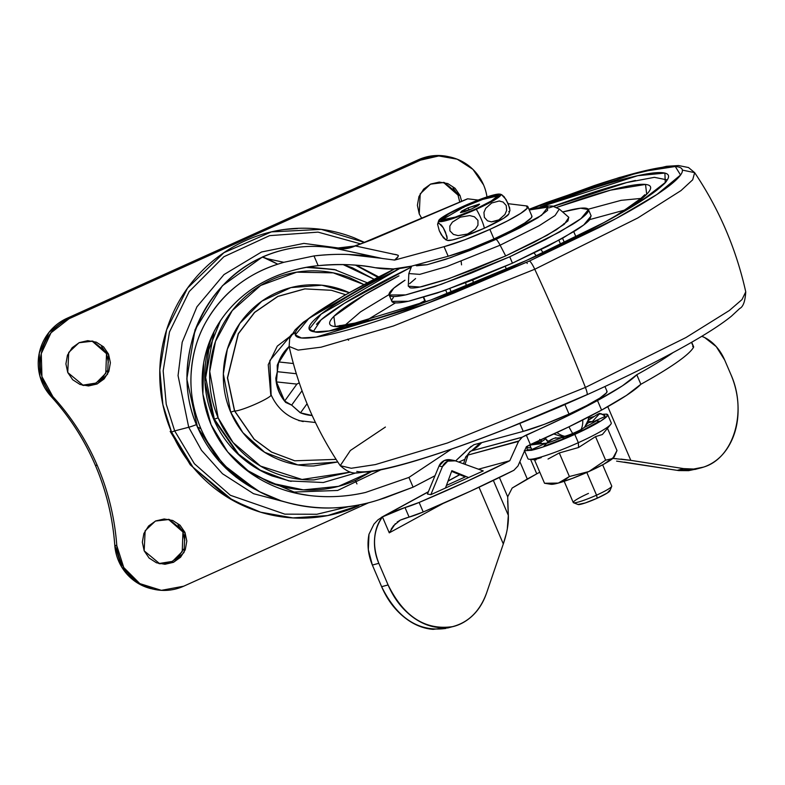 <?xml version="1.0" encoding="UTF-8"?>
<svg xmlns="http://www.w3.org/2000/svg" width="785" height="785" viewBox="0 0 785 785"><rect width="100%" height="100%" fill="white"/><g stroke="black" fill="none" stroke-linecap="round" stroke-linejoin="round"><path stroke-width="1.18" d="M562.129 436.735A12.501 1.452 -23.2 0 0 564.768 436.293A23.815 18.31 -105.1 0 1 556.948 432.525A23.815 18.31 74.9 0 0 564.768 436.293A12.501 1.452 -23.2 0 0 572.716 433.457A12.501 1.452 -23.2 0 0 581.018 429.552A6.977 4.386 61.4 0 1 579.772 430.867A6.977 4.386 -118.6 0 0 581.018 429.552A23.815 14.974 -118.6 0 0 582.735 419.995A23.815 14.974 61.4 0 1 581.018 429.552A12.501 1.452 -23.2 0 0 584.688 427.06L588.063 420.358A23.815 23.54 -162.3 0 0 588.887 416.845A23.815 23.54 17.7 0 1 584.786 426.873M584.717 427.02A12.501 1.452 156.8 0 1 581.018 429.552A12.501 1.452 156.8 0 1 572.716 433.457A23.815 2.355 -112.5 0 1 568.968 426.804A23.815 2.355 67.5 0 0 572.716 433.457A12.501 1.452 156.8 0 1 564.768 436.293A12.501 1.452 156.8 0 1 562.168 436.735A12.501 1.452 156.8 0 1 561.805 436.411M692.694 346.499L693.577 347.215C691.556 350.885 686.011 355.919 676.945 362.287C667.878 368.665 655.848 375.995 640.864 384.277L636.772 374.73A188.351 21.833 156.8 0 0 673 352.632L672.853 352.74C663.786 359.118 651.756 366.448 636.772 374.73A139.514 16.171 156.8 0 1 597.493 400.546L601.585 410.104A139.514 16.171 -23.2 0 0 640.864 384.277L636.772 374.73L622.407 385.837L597.493 400.546L564.395 417.483L522.28 437.147L471.402 450.904L481.754 442.603L478.507 445.792A10.46 9.96 -134.5 0 0 475.308 447.842M620.925 459.088L630.797 460.353L607.786 406.669L630.797 460.353L607.786 406.669L630.797 460.353L683.676 468.616C693.43 470.136 702.506 468.547 710.925 463.837C719.345 459.127 725.978 451.924 730.825 442.23C735.682 432.535 738.106 421.633 738.106 409.525C738.116 397.416 735.692 385.71 730.845 374.396L724.692 360.06L730.845 374.396C747.634 411.487 733.7 458.479 703.331 467.153L693.675 469.037L683.676 468.616L677.219 470.362L616.588 461.109M691.693 342.24L693.646 346.793A20.93 2.424 -23.2 0 1 693.577 347.215L691.487 342.358L693.577 347.215A188.351 21.833 -23.2 0 1 640.864 384.277L626.499 395.385L601.585 410.104L568.487 427.03L530.356 444.565A188.351 21.833 156.8 0 1 526.372 446.694L517.992 465.947L526.372 446.694A188.351 21.833 -23.2 0 0 530.356 444.565A139.514 16.171 -23.2 0 0 601.585 410.104L597.493 400.546A139.514 16.171 156.8 0 1 526.264 435.018L530.356 444.565L526.264 435.018A188.351 21.833 156.8 0 1 522.28 437.147L518.561 441.376L509.799 460.726L466.212 481.705L419.131 502.439L393.952 511.496L382.452 516.903L428.316 491.891L382.452 516.903C377.889 522.731 375.279 529.895 374.612 538.412C373.954 546.919 375.348 555.221 378.821 563.316L372.365 565.063L381.628 586.689L388.094 584.943L378.821 563.316L388.094 584.943C393.324 597.149 400.576 607.099 409.858 614.802C419.141 622.505 429.032 626.773 439.531 627.607C450.021 628.442 459.519 625.723 468.027 619.443C476.534 613.163 482.736 604.283 486.651 592.803L503.313 543.927L479.007 487.22L503.313 543.927L506.315 533.643M445.478 488.025L483.246 470.921L455.339 460.834L447.764 461.138L442.426 466.683L430.837 494.658L483.246 470.921L455.339 460.834A10.46 10.234 -79.8 0 0 442.426 466.683L430.837 494.658L445.478 488.025L451.856 470.686L468.606 477.555L451.856 470.686L445.478 488.025M465.201 476.937L446.429 485.434L465.201 476.937L451.611 471.373L465.201 476.937M448.009 481.146L459.784 474.719L448.009 481.146M478.487 469.195L509.799 460.726L478.487 469.195M427.423 494.04L430.837 494.658L427.423 494.04L439.011 466.064L427.423 494.04M521.907 437.353L471.402 450.904A10.46 8.046 74.9 0 0 467.978 455.055L465.063 464.347L467.978 455.055L518.561 441.376L509.799 460.726A188.351 21.833 156.8 0 1 419.131 502.439L423.223 511.987L419.131 502.439A20.93 2.424 156.8 0 1 405.011 507.542L409.103 517.089A20.93 2.424 -23.2 0 0 423.223 511.987A188.351 21.833 -23.2 0 0 513.9 470.284L470.313 491.253L423.223 511.987L409.103 517.089A17.437 2.021 -23.2 0 0 400.36 520.112L393.579 525.675L391.156 529.218M696.491 469.047L677.219 470.362L624.34 462.1M449.501 627.5L433.065 629.354C422.575 628.52 412.684 624.252 403.402 616.549C394.119 608.846 386.868 598.896 381.628 586.689L372.365 565.063L368.322 549.677L368.989 534.261C366.988 544.545 368.116 554.818 372.365 565.063L378.821 563.316C372.08 545.585 373.287 530.12 382.442 516.932L377.958 519.847L373.954 524.125L368.989 534.261L373.954 524.125L377.958 519.847L382.452 516.903L405.011 507.542L409.103 517.089L400.36 520.112L397.122 522.054M389.762 531.769L389.262 532.838L443.201 503.411L389.262 532.838L382.452 516.903L389.262 532.838L395.355 523.673M724.692 360.06L716.254 346.627L704.744 337.609L701.8 336.294A41.85 32.185 -105.1 0 1 724.692 360.06M612.83 458.42L616.529 458.695M539.795 472.197L536.763 473.836L530.562 459.382L536.763 473.836L527.284 479.007L519.896 461.757L527.284 479.007L512.163 488.044L507.689 496.797L499.407 477.476L507.689 496.797L508.337 515.372L493.353 480.41L508.337 515.372L507.669 500.977M507.326 528.619L508.337 515.372C508.709 523.487 507.041 533.005 503.313 543.927L486.651 592.803C479.978 611.142 468.596 622.427 452.503 626.656C425.195 630.483 403.725 616.578 388.094 584.943L381.628 586.689C397.269 618.325 418.739 632.229 446.047 628.402M513.9 470.284L517.992 465.947M536.763 473.836L512.163 488.044L507.689 496.797M612.84 458.411L630.797 460.353L683.676 468.616L677.219 470.362L678.652 470.568L688.631 470.657L696.874 468.9M450.698 459.853L444.349 460.52L439.011 466.064L442.426 466.683L439.011 466.064A10.46 10.234 100.2 0 1 450.188 459.755M567.673 435.881L579.163 431.112A6.977 4.386 61.4 0 0 579.772 430.867L569.665 435.332C564.955 436.803 562.443 437.274 562.119 436.725L553.837 433.977M465.269 458.479A10.46 5.917 14.6 0 1 465.436 457.616A10.46 5.917 14.6 0 1 467.978 455.055L518.728 441.013M475.161 447.99A10.46 9.96 45.5 0 1 478.507 445.792A48.827 5.662 -23.2 0 1 471.402 450.904A10.46 8.046 -105.1 0 0 467.978 455.055A10.46 5.917 -165.4 0 0 465.368 457.861L470.029 451.542A10.46 8.144 58.5 0 1 471.402 450.904L480.42 442.818M300.498 412.851L307.072 403.745L300.498 412.851L312.175 415.52A39.662 38.877 -77.8 0 1 302.51 413.587A39.662 38.877 -77.8 0 1 300.498 412.851L291.647 405.119L285.701 402.45L284.651 401.047A39.662 38.877 -77.8 0 1 276.448 381.902L275.82 378.164L277.321 371.688L277.223 365.437L278.675 361.944A39.662 38.877 -77.8 0 1 289.145 346.519L278.675 361.944L293.345 363.524L278.675 361.944L277.321 371.688L296.318 373.729L277.321 371.688L276.448 381.902L296.887 384.1L276.448 381.902L284.651 401.047L296.887 384.1L299.262 382.844L296.887 384.1L284.651 401.047L291.647 405.119L302.039 390.744L291.647 405.119L300.194 412.733M283.208 229.642L284.543 229.475M349.266 506.511L316.846 514.263L284.788 514.146L230.348 495.266L194.395 463.729L174.682 430.906L188.714 427.256L178.058 375.613L182.189 342.231L196.927 306.807L223.99 274.583L261.542 251.995L303.873 243.399L343.928 248.727L303.873 243.399L261.542 251.995L223.99 274.583L196.927 306.807L182.189 342.231L178.058 375.613L188.714 427.256L174.682 430.906L166.234 404.226L163.162 370.883L169.481 331.967L189.234 291.5L223.862 256.744L269.579 235.647L318.043 232.124L360.884 243.949L318.043 232.124L269.579 235.647L223.862 256.744L189.234 291.5L169.481 331.967L163.162 370.883L166.234 404.226L174.682 430.906L171.552 432.084C179.088 449.648 189.636 465.044 203.217 478.291C216.797 491.528 232.37 501.595 249.934 508.494C267.499 515.392 285.72 518.591 304.6 518.1C323.469 517.6 341.563 513.449 358.882 505.638L327.561 515.588L292.893 517.914L260.62 512.193L232.782 500.369L192.982 467.193L171.552 432.084L174.682 430.906L194.405 463.749L230.388 495.296L284.867 514.155L316.954 514.254L349.384 506.462M453.063 187.87L458.008 195.082L459.774 202.118L458.008 195.082L460.03 195.524L461.649 201.313M443.986 182.473L430.474 184.161L420.201 193.856L419.239 213.932L421.751 218.348L419.239 213.932L417.394 205.307L418.935 196.603L423.635 189.126L430.759 184.024L439.247 182.081L447.784 183.582L455.084 188.302L460.03 195.524L461.659 201.313M82.366 385.229L96.055 383.06L105.798 373.287L106.525 353.672L108.546 354.113L107.574 374.18L97.311 383.875L83.377 385.474L67.746 372.512L65.911 363.897L67.451 355.183L72.151 347.716L79.275 342.613L87.763 340.67L96.3 342.172L103.6 346.891L108.546 354.113L110.391 362.729L108.85 371.442L104.15 378.91L97.016 384.012L88.538 385.955L80.001 384.454L72.701 379.734L67.746 372.512L68.717 352.445L78.991 342.751L92.924 341.151L108.546 354.113L106.525 353.672L108.369 362.297M158.796 563.552L172.484 561.383L182.228 551.61L182.954 531.994L184.975 532.426L184.004 552.503L173.73 562.197L159.797 563.797L144.175 550.834L142.34 542.209L143.881 533.506L148.571 526.029L155.705 520.936L164.183 518.983L172.729 520.484L180.03 525.204L184.975 532.426L186.82 541.051L185.27 549.755L180.579 557.232L173.446 562.325L164.968 564.278L156.421 562.776L149.121 558.057L144.175 550.834L145.146 530.758L155.42 521.063L169.354 519.464L184.975 532.426L182.954 531.994L184.799 540.61M188.714 427.256A13.953 1.619 -23.2 0 0 196.348 424.636A13.953 1.619 156.8 0 1 188.714 427.256L201.5 450.325L222.479 473.738L253.526 493.696L294.257 504.402L253.526 493.696L222.479 473.738L201.5 450.325L188.714 427.256M448.873 156.764L436.774 155.518L418.503 159.708L67.019 318.298L418.503 159.708L420.524 160.15L69.041 318.73L67.019 318.298L49.004 332.349L39.25 353.191L39.927 376.192L50.888 396.229L52.909 396.661C71.533 417.07 86.33 440.042 97.311 465.574L95.289 465.142C84.309 439.6 69.512 416.629 50.888 396.229C69.541 416.609 84.338 439.58 95.289 465.142C106.24 490.684 112.736 517.374 114.777 545.232L121.734 567.084L137.797 583.167L153.173 589.133M448.235 156.627A48.827 47.865 102.2 0 0 418.503 159.708L420.524 160.15A48.827 47.865 -77.8 0 1 450.256 157.069A48.827 47.865 -77.8 0 1 483.57 184.907A48.827 47.865 -77.8 0 1 486.985 196.917A48.827 47.865 102.2 0 0 483.57 184.907L472.913 169.354L457.194 159.188L438.795 155.95L420.524 160.15L69.041 318.73L51.025 332.781L41.271 353.623L41.948 376.623L52.909 396.661A247.638 242.751 -77.8 0 1 97.311 465.574A247.638 242.751 -77.8 0 1 116.798 545.663L123.755 567.516L139.818 583.608L161.396 590.34L183.68 586.209L368.803 502.685L183.68 586.209A48.827 47.865 -77.8 0 1 153.242 589.133A48.827 47.865 -77.8 0 1 116.798 545.663L114.777 545.232A48.827 47.865 102.2 0 0 151.22 588.691M458.793 462.08L464.975 459.294L458.793 462.08M248.168 507.414L226.845 496.885M284.327 229.485L297.603 228.513M106.829 371.001L102.128 378.478L94.995 383.571L86.517 385.523M101.579 346.45L106.525 353.672L91.904 340.955M183.248 549.323L178.558 556.791L171.424 561.893L162.946 563.836M178.009 524.772L182.954 531.994L168.333 519.278M171.552 432.084C164.026 414.519 160.101 396.121 159.767 376.908C159.433 357.685 162.731 339.11 169.648 321.163C176.566 303.216 186.585 287.281 199.694 273.337C212.804 259.403 228.023 248.531 245.332 240.72C262.641 232.91 280.736 228.749 299.615 228.258C318.484 227.768 336.706 230.967 354.271 237.865L364.819 242.506L321.281 229.377L271.433 231.879L223.882 252.711L187.536 288.095L166.626 329.778L159.806 370.029L162.868 404.52L171.552 432.084M97.311 465.574C108.222 491.125 114.718 517.815 116.798 545.663L114.777 545.232C112.697 517.384 106.201 490.684 95.289 465.142L97.311 465.574M69.041 318.73L67.019 318.298A48.827 47.865 102.2 0 0 50.888 396.229L52.909 396.661A48.827 47.865 -77.8 0 1 69.041 318.73M444.408 182.562L460.03 195.524L458.008 195.082L443.397 182.365M226.914 496.905L190.255 464.798L170.159 431.367M509.73 256.793L441.131 284.376L405.619 294.905L389.134 294.993L393.756 288.203L404.991 280.216C397.809 284.759 393.03 288.429 390.645 291.215C388.261 294.002 388.457 295.7 391.234 296.298C394.011 296.897 399.163 296.357 406.679 294.669L434.615 286.594L470.804 273.298L509.73 256.793L512.458 263.161L509.73 256.793L545.457 239.611L572.569 224.353C579.752 219.8 584.531 216.14 586.915 213.353C589.299 210.566 589.103 208.869 586.326 208.27C583.549 207.672 578.398 208.211 570.881 209.899L562.639 211.95L580.714 208.202L588.426 209.575L581.008 218.583L559.734 231.958L509.73 256.793M389.134 294.993L391.862 301.361L408.357 301.273L443.859 290.744L512.458 263.161L562.462 238.326L583.736 224.952L591.154 215.944L588.426 209.575M500.123 245.205L446.704 266.596L419.739 274.367L408.838 273.553L419.739 274.367L446.704 266.596L500.123 245.205A10.46 1.678 -114.3 0 0 495.973 239.386L450.659 257.637L426.971 264.741L415.373 265.124L416.678 265.811L427.011 264.731L445.713 259.325L469.93 250.425L495.973 239.386A10.46 1.678 65.7 0 1 500.123 245.205L539.089 225.776L555.093 215.492L559.312 209.055L555.093 215.492L539.089 225.776L500.123 245.205L505.687 255.93L500.123 245.205M377.683 257.529L335.028 248.335A129.054 126.503 102.2 0 0 262.651 257.038A17.437 2.806 -113.8 0 0 262.298 257.058C285.74 246.922 309.967 244.007 335.009 248.335L346.057 248.452L352.416 246.775A13.953 8.331 -108.2 0 1 352.818 246.618A13.953 8.331 71.8 0 0 352.416 246.775L371.864 239.749L467.742 198.821L478.163 200.077L467.742 198.821L371.864 239.749L355.32 245.95L397.141 254.958L398.338 255.419L398.123 256.509L394.639 260.07L444.065 246.686L464.985 239.71L489.86 229.397L493.951 238.944L489.86 229.397L507.453 220.919L520.641 213.441L527.324 208.162L526.431 205.915A52.32 6.064 156.8 0 1 527.863 206.69A52.32 6.064 156.8 0 1 489.86 229.397A52.32 6.064 156.8 0 1 444.065 246.686L448.166 256.244L411.654 266.125C399.545 269.402 387.388 269.932 375.171 267.714C356.498 264.319 337.501 263.642 318.17 265.673L313.99 255.93C337.295 253.162 360.138 254.026 382.53 258.52L394.639 260.07L444.065 246.686L448.166 256.244L411.654 266.125L408.838 273.553L408.269 286.172L419.906 287.035L448.686 278.753L505.687 255.93L547.263 235.186L564.337 224.216L568.84 217.357L559.312 209.055L552.404 206.033L546.733 205.984L529.208 209.821M578.309 235.814L575.896 236.628L578.309 235.814M589.751 219.584L625.723 209.781L589.751 219.584M588.23 209.222L621.141 200.332L641.325 198.389L621.141 200.332L588.23 209.222M344.556 325.589L360.57 311.831L389.007 294.611L360.57 311.831L344.556 325.589M372.767 319.966L358.068 323.655C345.979 326.354 337.697 327.227 333.233 326.266C328.758 325.304 328.444 322.576 332.281 318.102C336.117 313.617 343.81 307.71 355.36 300.4C366.919 293.08 381.451 284.896 398.966 275.849L364.819 294.611L333.851 316.404L335.234 326.55L372.944 319.907M313.755 330.877L321.065 319.838L344.36 303.334L410.83 267.342L389.851 277.89C370.579 287.84 354.594 296.838 341.887 304.884C329.18 312.94 320.712 319.426 316.492 324.362M399.761 268.46L321.193 314.078L309.221 329.16L315.197 331.888L329.141 330.927L430.906 299.988L526.519 260.414A3.483 0.559 -114.3 0 0 526.441 260.424A3.483 0.559 -114.3 0 0 526.401 260.473A3.483 0.559 65.7 0 1 526.441 260.424A3.483 0.559 65.7 0 1 526.519 260.414L590.899 229.456C610.514 219.329 626.793 210.164 639.736 201.961C652.678 193.767 661.294 187.154 665.582 182.14C669.88 177.116 669.527 174.064 664.522 172.994C659.518 171.915 650.245 172.886 636.704 175.918C623.162 178.941 606.383 183.788 586.366 190.461L540.217 207.014L637.675 175.703L664.895 173.073L665.258 182.512L641.581 200.793L604.371 222.361L526.519 260.414L456.389 290.136C432.947 299.438 411.212 307.426 391.195 314.098C371.177 320.771 354.398 325.628 340.857 328.65C327.316 331.682 318.043 332.654 313.038 331.574C308.034 330.495 307.681 327.453 311.969 322.429C316.267 317.405 324.882 310.801 337.825 302.598C350.767 294.404 367.046 285.24 386.662 275.113L399.751 268.46M526.745 262.249A3.483 0.559 -114.3 0 0 527.206 263.456A3.483 0.559 65.7 0 1 526.745 262.249M529.424 261.042L425.961 303.844L316.227 337.079L301.42 337.982L295.317 334.881L308.976 318.308L394.453 268.931L378.792 276.879C357.666 287.781 340.131 297.652 326.187 306.484C312.253 315.305 302.971 322.429 298.349 327.836C293.718 333.242 294.1 336.529 299.497 337.687C304.884 338.845 314.873 337.795 329.455 334.538C344.046 331.28 362.12 326.05 383.679 318.867C405.237 311.684 428.649 303.079 453.897 293.06L529.424 261.042A10.46 1.678 65.7 0 1 534.752 269.255A10.46 1.678 -114.3 0 0 529.424 261.042L616.323 218.416L656.957 194.474L680.566 175.006L675.296 166.508L639.932 171.974L529.031 209.389L593.882 185.702C615.44 178.519 633.515 173.289 648.096 170.031C662.687 166.763 672.676 165.723 678.063 166.881C683.45 168.039 683.833 171.326 679.211 176.733C674.59 182.14 665.307 189.254 651.364 198.085C637.43 206.916 619.895 216.788 598.769 227.689L529.424 261.042M394.237 268.941L343.693 295.778L303.344 322.203L295.111 329.877L289.685 338.472L289.125 346.45L298.123 350.1L321.085 347.186L393.501 325.952L534.752 269.255L393.501 325.952L321.085 347.186L298.123 350.1L289.125 346.45C298.673 389.399 315.707 429.13 340.229 465.662L351.248 468.262L375.338 464.592L447.421 442.995L585.404 387.427A348.785 55.843 -114.3 0 0 534.752 269.255A348.785 55.843 65.7 0 1 585.404 387.427L447.421 442.995L375.338 464.592L351.248 468.262L340.229 465.662L350.375 450.502L385.406 427.05M586.964 394.757A10.46 1.678 -114.3 0 0 585.404 387.427A10.46 1.678 65.7 0 1 586.964 394.757A10.46 1.678 65.7 0 1 586.748 394.776L511.221 426.795C485.964 436.813 462.561 445.419 440.993 452.602C419.435 459.794 401.361 465.014 386.779 468.272C372.198 471.54 362.209 472.59 356.812 471.422M472.796 279.96L473.492 283.218M506.541 269.245L505.187 266.409L506.541 269.245M563.758 223.735L564.395 224.176M415.108 305.767L424.783 300.733L415.118 305.767M536.312 255.93L534.124 253.025L536.332 255.92M529.002 209.32L546.782 202.451L619.277 177.528L666.543 166.312L678.583 165.547L688.514 167.548L694.656 172.641L692.684 179.804L680.987 190.598L637.754 217.994L534.752 269.255L637.754 217.994L680.987 190.598L692.684 179.804L694.656 172.641C719.178 209.173 736.202 248.914 745.75 291.853L742.011 299.566L729.294 310.546L685.953 337.55L585.404 387.427L685.953 337.55L729.294 310.546L742.011 299.566L745.75 291.853C745.181 301.273 743.169 306.827 739.706 308.505L731.404 316.208C722.053 323.773 708.472 332.644 690.663 342.829C662.236 359.049 627.666 376.358 586.954 394.767C523.261 423.292 466.506 445.193 416.678 460.461C396.317 466.594 380.009 470.47 367.763 472.07C357.479 471.5 353.721 477.378 340.229 465.662M694.656 172.641L682.381 170.1M548.715 207.976L626.822 182.522L654.386 177.331L666.396 179.736M553.435 206.21L585.983 194.749C605.647 188.204 622.122 183.435 635.428 180.462M617.716 214.982L624.929 210.537C636.478 203.217 644.171 197.32 648.008 192.835C651.844 188.351 651.521 185.633 647.056 184.671C642.591 183.71 634.309 184.573 622.22 187.281C610.122 189.98 595.148 194.317 577.269 200.273L556.791 207.368L610.494 190.176L645.535 184.436L646.693 194.278L617.648 215.031M395.463 302.863L363.563 322.144L395.463 302.863M347.657 339.149L348.609 340.258M451.316 292.118L449.825 288.644L451.316 292.118M465.672 282.737L466.359 286.123L465.662 282.737M425.705 301.891L423.723 297.27L425.705 301.891M447.224 293.718L445.674 290.116L447.224 293.718M558.9 240.298L560.686 244.469L558.9 240.298M543.259 252.721L540.924 249.669L543.269 252.711M564.444 242.653L562.56 238.267L564.444 242.653M575.994 236.972L573.737 231.703L575.994 236.972M472.776 279.96L473.473 283.228M529.276 209.958L536.901 207.996L547.233 206.906L547.626 210.311L538.029 217.671L519.886 227.886L495.973 239.386L541.562 215.335L547.95 207.142L529.276 209.958M408.278 285.966L410.064 287.801C412.302 288.281 416.462 287.85 422.526 286.486L445.075 279.97L474.277 269.235L505.687 255.93L534.516 242.055L556.388 229.75L567.977 220.87L568.723 217.249M415.589 278.557L409.584 283.699M393.373 297.584C390.989 300.37 391.185 302.068 393.962 302.667C396.739 303.265 401.891 302.725 409.407 301.038L437.343 292.962L473.532 279.666L512.458 263.161L548.195 245.98L575.297 230.721C582.48 226.168 587.259 222.508 589.643 219.721L591.066 215.738M527.991 458.813A45.344 5.26 -23.2 0 0 578.339 442.681L574.787 434.399A45.344 5.26 156.8 0 1 530.945 450.404M614.086 457.037L603.655 464.269L588.868 471.54L569.39 476.524L559.283 452.965L548.038 459.039L559.283 452.965L578.565 447.499L578.339 442.681A45.344 5.26 156.8 0 1 529.168 459.264M573.315 502.606A20.93 2.424 -23.2 0 0 596.541 495.158L587.072 473.061M573.511 502.734L578.035 504.51A17.437 2.021 -23.2 0 0 597.238 498.2L596.541 495.158A20.93 2.424 156.8 0 1 573.541 502.743A20.93 2.424 156.8 0 1 588.456 493.412M467.919 207.907L479.557 204.375L471.971 208.781L478.036 205.641L479.36 204.09L467.919 207.907L461.855 211.037L460.53 212.588L464.72 211.656L471.971 208.781L460.452 212.568L467.919 207.907L469.195 209.978L467.919 207.907M498.534 195.71L482.736 199.4L463.876 207.034L463.611 206.396L483.472 198.409L498.524 195.337L490.213 201.814L475.739 209.006L493.932 199.616L498.092 196.427L497.916 194.965L493.441 195.426L474.876 201.617L453.259 211.371L445.409 215.787L441.258 218.976L441.425 220.448L445.9 219.977L453.985 217.641L475.739 209.006L455.879 216.994L440.817 220.075L449.128 213.589L463.611 206.396L463.876 207.034L441.091 220.33M447.45 240.436A33.647 3.896 -23.2 0 0 484.365 228.209A13.953 2.237 -114.3 0 0 481.176 218.858A13.953 2.237 -114.3 0 0 476.289 209.281A33.843 3.925 156.8 0 1 438.599 220.938A33.843 3.925 -23.2 0 0 476.289 209.281L476.122 209.095A33.372 3.866 156.8 0 1 439.639 221.252A33.372 3.866 156.8 0 1 463.219 206.318L463.798 207.525M467.595 233.989L475.416 229.102L477.977 225.158L477.928 220.34L474.434 216.788L469.675 215.581L460.334 217.16L469.675 215.581L474.434 216.788L477.928 220.34L477.977 225.158L475.416 229.102L469.783 233.057M453.445 234.43L449.903 230.859L449.834 226.051L452.425 222.067M438.216 222.999L441.405 225.089L443.319 227.846L445.487 232.115L447.185 238.591L445.988 239.837L443.368 237.747L439.286 230.731L437.588 224.245L438.687 220.634C439.306 218.534 447.479 213.755 463.209 206.318L463.219 206.318A33.372 3.866 156.8 0 1 499.702 194.15A33.372 3.866 156.8 0 1 476.122 209.095L476.289 209.281A13.953 2.237 65.7 0 1 481.176 218.858A13.953 2.237 65.7 0 1 484.365 228.209A33.647 3.896 -23.2 0 0 508.817 213.844M445.998 239.847L447.185 238.591L446.891 236.197L443.319 227.846L438.776 222.989L437.588 224.245L439.286 230.731L441.455 235L445.998 239.837M463.219 206.318L486.347 197.143L494.952 194.651L499.702 194.15L499.888 195.72L495.463 199.105L487.122 203.806L464.141 214.177L452.994 218.269L444.398 220.752L439.639 221.252L439.463 219.692L443.878 216.307L452.219 211.607L463.219 206.318C482.873 197.732 495.266 193.689 500.408 194.189A33.843 3.925 156.8 0 1 476.289 209.281A33.843 3.925 -23.2 0 0 500.369 194.17L501.968 194.827M499.123 201.009L499.986 201.068M503.038 202.01L506.217 205.513L506.659 210.419L506.217 205.513L503.106 202.049L499.152 201.009L491.704 203.001L485.679 208.339L491.704 203.001M504.951 214.462L498.867 219.879M497.298 220.644L491.439 221.861L487.495 220.83L484.374 217.367L483.933 212.47L485.679 208.339L483.933 212.47L484.374 217.367L487.495 220.83L491.439 221.861L498.907 219.859L504.902 214.54L506.659 210.419M508.719 214.148L509.946 210.252L508.229 203.737L504.156 196.75L501.536 194.67L506.06 199.498L509.651 207.848L509.867 210.792M447.371 240.406L452.386 239.965L461.05 237.462L484.365 228.209L503.862 218.142L508.758 214.06M493.667 196.083L498.19 195.593M441.533 219.614L445.743 216.395M509.318 211.508L508.758 211.518M460.334 217.16L452.396 222.096L449.834 226.051L449.903 230.859L453.396 234.401L458.155 235.608L467.526 234.018M530.474 444.565L545.81 443.211L531.857 449.501L545.81 443.211L530.209 445.016L529.885 445.772L531.857 449.501C528.079 450.158 526.509 449.815 527.137 448.49L527.02 448.873A42.39 4.916 -23.2 0 0 531.857 449.501L530.66 447.695A41.379 4.798 156.8 0 1 527.255 446.959L528.501 445.468L527.255 446.959A41.379 4.798 -23.2 0 0 530.66 447.695L530.209 445.016L531.994 444.693A37.209 4.308 156.8 0 1 530.778 444.428L541.091 442.19L540.973 443.849M600.015 414.127L599.642 413.371L597.483 414.333A37.209 4.308 156.8 0 1 598.7 414.598L599.505 413.744L601.055 413.675M602.89 414.392L603.42 414.863A41.379 4.798 -23.2 0 0 603.155 414.343A41.379 4.798 156.8 0 1 603.42 414.863L604.911 416.541A42.39 4.916 -23.2 0 0 604.774 415.54L599.681 413.371M585.826 425.323L587.72 423.292L586.375 423.949L587.72 423.292L585.816 425.352M589.162 422.507L596.306 420.878L599.416 421.192L582.755 430.278L578.938 431.308L582.755 430.278A42.39 4.916 -23.2 0 0 599.416 421.192L596.306 420.878A41.379 4.798 156.8 0 1 584.472 427.344A41.379 4.798 -23.2 0 0 596.306 420.878L589.319 422.34M552.179 439.1L546.203 443.486A41.379 4.798 -23.2 0 0 561.628 437.667L554.701 438.187L555.908 437.687M597.483 414.333L587.994 420.583L597.483 414.333L598.7 414.598L592.528 421.378L599.505 413.744L601.025 413.666L603.42 414.863L604.911 416.541L604.578 415.402M591.694 421.604L587.671 421.496L591.704 421.594M540.414 440.11L542.209 441.248L532.632 443.839L542.209 441.248L545.948 438.786L542.209 441.248L539.737 439.423M549.382 440.709L551.482 439.423M554.701 438.187L561.628 437.667A41.379 4.798 156.8 0 1 546.203 443.486L543.858 446.253A42.39 4.916 -23.2 0 0 565.249 438.177L561.628 437.667L565.249 438.177L567.938 435.901L565.249 438.177L543.858 446.253L547.41 442.377L552.875 438.874M577.976 504.48L585.159 502.989L597.238 498.2L607.345 492.98L609.562 490.389M611.76 486.19A20.93 2.424 156.8 0 1 596.541 495.158L597.238 498.2A17.437 2.021 -23.2 0 0 609.916 490.723M586.817 472.452L596.541 495.158A20.93 2.424 -23.2 0 0 611.692 485.974M613.968 457.213A34.883 4.043 -23.2 0 1 612.673 458.548L605.628 460.177L588.868 471.54L569.39 476.524L564.258 480.508L558.341 483.069A34.883 4.043 -23.2 0 0 588.868 471.54A34.883 4.043 -23.2 0 0 612.673 458.548L617 450.551L614.39 456.595L612.673 458.548L605.628 460.177L588.868 471.54L572.275 478.428L558.321 483.079L550.746 484.247M545.192 483.364L550.884 484.266A34.883 4.043 -23.2 0 0 558.321 483.079L544.525 483.256L534.428 459.686L541.267 457.596M545.143 483.354L544.525 483.256L534.438 459.716M617 450.551L607.511 428.394L617 450.551M544.525 483.256L558.321 483.079L569.39 476.524L559.283 452.965L578.565 447.499L595.521 436.617L605.628 460.177L595.521 436.617L602.389 434.507L610.74 424.361M611.142 423.753A45.344 5.26 156.8 0 1 578.339 442.681L578.623 447.479M595.521 436.617L602.389 434.507M607.61 414.49A45.344 5.26 156.8 0 1 574.787 434.399L578.339 442.681A45.344 5.26 -23.2 0 0 611.152 422.772M587.72 423.292L586.444 423.91M599.122 413.646L599.642 413.371L599.122 413.646M588.642 418.17L593.862 416.511M603.037 414.264L606.825 414.107L607.07 416.227L601.065 420.829L574.787 434.399L543.377 446.861L531.69 450.237L524.694 450.737M525.891 447.882L527.324 446.694M540.924 443.839L541.091 442.19L530.778 444.428M595.187 420.927L604.911 416.541L595.187 420.927M547.086 440.032L547.194 441.003L549.176 440.895M591.625 421.623L590.183 422.006M356.959 483.913L355.242 480.44M331.476 290.313L304.914 288.9L277.89 296.445L254.674 312.41L238.385 333.743L227.571 377.889L234.656 410.947A20.057 2.326 -23.2 0 0 254.428 404.589A20.057 2.326 -23.2 0 0 271.149 395.081A20.057 2.326 156.8 0 1 254.428 404.589A20.057 2.326 156.8 0 1 234.656 410.947L227.571 377.889L238.385 333.743L254.674 312.41L277.89 296.445L304.914 288.9L331.476 290.313L345.596 294.689L331.339 290.283L304.786 288.87L277.753 296.416L254.536 312.381L238.248 333.713L227.434 377.86L234.519 410.918L254.075 439.198L271.522 452.082L294.679 460.775M315.452 422.516L298.791 420.632M367.282 282.786L334.4 269.53L367.272 282.786L334.4 269.53L306.317 267.381L334.4 269.53L309.005 267.067L336.157 269.922M213.971 331.898L204.924 381.696L213.579 418.964L214.344 419.121L205.542 377.045L208.712 349.884L220.35 320.937L208.712 349.884L205.542 377.045L214.344 419.121L218.151 417.855L209.742 371.472L215.502 341.357L232.242 310.605L260.63 285.475L296.71 272.179L333.223 272.856L363.916 284.572M331.407 290.293L304.786 288.87L277.753 296.416L254.536 312.381L238.248 333.713L227.434 377.86L234.519 410.918L230.712 412.194C235.412 423.164 242.006 432.8 250.493 441.072C258.981 449.344 268.715 455.634 279.695 459.951C290.676 464.259 302.058 466.261 313.863 465.956L337.776 461.982L297.819 464.887L264.702 452.317L242.83 432.574L230.712 412.194L234.519 410.918L254.075 439.198L271.522 452.082L294.748 460.795L271.659 452.111L254.212 439.227L234.656 410.947L254.212 439.227L271.659 452.111L294.748 460.795L336.078 459.372M434.998 475.759L413.106 487.171L384.787 497.935A279.028 32.342 -23.2 0 0 378.753 499.829C364.299 504.529 349.05 507.218 332.997 507.905C315.776 508.641 298.418 506.256 280.912 500.732L259.707 491.783L233.125 473.404C219.614 461.531 208.888 446.665 200.95 428.796L197.388 426.922L219.653 461.845L257.068 490.399M245.519 469.401L271.433 483.158L303.432 489.879L338.453 486.347L371.57 471.53M380.803 469.832L337.628 490.458L291.794 492.136L337.628 490.458L380.803 469.832M451.453 449.157L408.926 477.427L365.555 492.45C347.215 496.719 328.503 497.749 309.427 495.531L297.476 493.49L251.249 473.649C233.4 461.188 220.016 444.879 211.077 424.695L227.689 451.954L251.249 473.649C268.725 485.66 288.115 492.951 309.427 495.531C328.169 497.759 346.872 496.728 365.555 492.45L408.926 477.427L451.453 449.157M564.925 404.53L569.017 414.078A52.32 6.064 -23.2 0 0 607.021 391.381M531.887 216.052L531.416 217.72L524.733 222.999L511.545 230.476L493.951 238.944L469.087 249.267L448.166 256.244A52.32 6.064 -23.2 0 0 493.951 238.944A52.32 6.064 -23.2 0 0 531.955 216.248M343.094 264.574L352.249 267.724L374.072 279.215L343.065 264.574M371.619 471.52L355.899 480.145C342.172 486.347 327.816 489.634 312.842 490.026C297.868 490.419 283.414 487.877 269.481 482.412L245.842 469.656M213.942 331.947L212.156 336.304C207.005 349.678 204.551 363.524 204.797 377.84C205.042 392.166 207.966 405.874 213.579 418.964C219.192 432.054 227.051 443.525 237.178 453.396C247.295 463.258 258.903 470.764 271.993 475.906L291.117 481.391M465.407 451.866L455.604 460.923L468.841 448.49L473.797 444.761L523.222 431.377L473.797 444.761M435.018 475.71L413.106 487.171L408.926 477.427L413.106 487.171L378.753 499.829C346.43 510.368 313.814 510.672 280.912 500.732C263.053 494.942 247.128 485.827 233.125 473.404C219.044 460.844 208.319 445.978 200.95 428.796C193.581 411.585 190.274 393.707 191.04 375.161C191.825 356.753 196.486 339.562 205.032 323.606C221.213 294.532 245.46 274.73 277.762 264.192A279.028 32.342 156.8 0 1 283.797 262.298L267.42 258.765L277.762 264.192L283.797 262.298L313.99 255.93C327.502 254.487 339.041 254.026 348.599 254.536L381.745 258.353M519.817 423.439L523.222 431.377A52.32 6.064 -23.2 0 0 569.017 414.078L544.142 424.4L523.222 431.377L519.817 423.439M526.431 205.915L508.219 203.707L526.431 205.915M467.742 198.821L467.212 198.998M606.942 391.185L606.481 392.853L599.799 398.132L586.611 405.609L569.017 414.078L564.964 404.638M254.909 489.261C228.7 475.18 209.526 454.407 197.388 426.922C169.285 364.917 200.146 284.298 262.367 257.166A17.437 17.182 -71.3 0 1 262.651 257.038L267.42 258.765L262.367 257.166C247.864 263.682 234.44 273.406 222.067 286.358C210.723 298.486 201.902 312.646 195.602 328.807C183.582 364.495 184.181 397.19 197.388 426.922L200.95 428.796C193.473 410.702 190.176 392.824 191.04 375.161C192.158 355.752 196.819 338.57 205.032 323.606C213.51 308.122 224.324 295.327 237.492 285.22C249.807 275.771 263.23 268.764 277.762 264.192L262.651 257.038L267.42 258.765L283.797 262.298L313.99 255.93L318.17 265.673C301.636 267.557 286.721 271.414 273.415 277.233C256.126 284.798 241.486 295.376 229.505 308.947C215.875 324.47 207.269 342.446 203.678 362.886L202.893 394.149L211.077 424.695C202.648 404.363 200.185 383.757 203.678 362.886C207.475 342.25 216.081 324.264 229.505 308.947C241.741 295.18 256.381 284.612 273.415 277.233C288.33 270.943 303.255 267.086 318.17 265.673C340.484 263.78 359.491 264.466 375.171 267.714L393.452 268.941L411.654 266.125M550.265 410.83L564.778 404.589A52.32 6.064 156.8 0 1 550.501 410.732M378.615 276.86L356.419 265.242M356.41 265.242L378.586 276.87M377.811 277.272L355.566 265.173L377.811 277.272M349.227 292.628L344.909 290.803C333.929 286.496 322.537 284.494 310.742 284.798C298.948 285.112 287.634 287.702 276.82 292.589C265.997 297.466 256.489 304.266 248.295 312.979C240.102 321.683 233.842 331.653 229.514 342.868C225.187 354.084 223.136 365.692 223.342 377.703C223.548 389.713 226.001 401.213 230.712 412.194L223.352 373.954L227.346 349.168L239.867 323.361L261.856 301.165L290.941 287.595L321.85 285.21L349.227 292.638M363.936 284.562L349.924 277.792C337.256 272.817 324.117 270.511 310.507 270.864C296.887 271.217 283.846 274.21 271.355 279.852C258.873 285.485 247.903 293.325 238.444 303.373C228.994 313.431 221.762 324.921 216.778 337.864C211.793 350.807 209.418 364.201 209.654 378.066C209.889 391.921 212.725 405.188 218.151 417.855C223.588 430.523 231.192 441.631 240.985 451.179C250.778 460.726 262.013 467.988 274.681 472.962C287.349 477.937 300.488 480.243 314.098 479.89L350.493 472.099L302.029 479.478L260.522 466.074L233.076 442.534L218.151 417.855L214.344 419.121L238.601 454.191L260.227 470.156L288.851 480.93L260.227 470.156L238.601 454.191L214.344 419.121L213.579 418.964L237.835 454.034L259.462 469.999L288.851 480.93L323.302 482.51L356.508 472.766M270.747 394.669L268.244 364.691L277.311 346.106L295.503 332.202M262.278 257.068A17.437 2.806 66.2 0 1 262.651 257.038A129.054 126.503 -77.8 0 1 335.028 248.335L355.32 245.95C348.933 248.776 342.319 249.61 335.48 248.433L382.53 258.52L394.639 260.07C402.774 253.859 394.786 254.919 391.666 253.781L355.32 245.95C348.933 248.776 342.319 249.61 335.48 248.433L334.832 248.345M357.852 245.116A13.953 8.409 -108.1 0 1 359.01 244.586A13.953 8.409 71.9 0 0 357.852 245.116M471.216 446.312L469.391 447.97M467.409 198.86L358.971 244.596L351.641 247.02L354.192 246.255L335.028 248.335M352.416 246.775L346.008 248.462M588.063 420.358L588.897 416.835M699.7 468.184L694.98 469.459M451.924 626.842L447.46 628.049M453.72 460.393L450.305 459.774M579.772 430.867L584.688 427.06M381.304 517.403L428.384 491.714M448.068 480.979L459.647 474.66M463.582 463.807L465.368 457.832M285.593 402.312C279.686 395.463 276.438 387.515 275.829 378.458M277.498 364.495L289.096 346.313M300.312 412.773L301.195 413.126M449.923 156.99L447.901 156.558M153.036 589.093L152.27 588.927M339.512 325.589L349.05 325.059L378.566 318.161M313.686 330.828C315.315 339.728 427.697 306.562 526.45 260.424C608.571 225.03 672.294 182.65 666.406 179.647M644.799 194.739L637.842 201.274L612.496 217.896M423.35 297.378L425.342 302.029M573.766 231.683L576.033 236.952M461.551 264.859L461.168 261.503M527.893 458.656L524.351 450.374M529.286 459.274L536.106 459.863M573.266 502.528L564.17 481.303M498.524 195.337L498.799 195.975M447.411 240.416L445.566 239.69M546.792 440.758L545.526 437.804M580.763 409.358L580.478 408.691M505.942 234.774L505.422 233.557M440.817 220.075L441.091 220.703M586.905 423.655L589.162 422.428M552.64 438.913L555.26 437.922M609.876 490.861L611.721 486.357M611.741 486.043L602.635 464.818M613.948 457.243L614.321 456.703M611.25 422.929L607.698 414.647M549.245 440.827L547.41 442.377M597.748 414.205L599.514 413.41M529.865 444.83L530.64 444.487M303.196 421.584C288.35 418.012 277.664 409.122 271.129 394.904L269.873 360.492L291.804 334.174M297.476 493.49L295.013 492.96M604.95 386.524L606.991 391.293M527.834 206.602L531.926 216.16M236.344 477.358L225.923 468.37L197.604 427.619L186.81 378.959L195.072 329.68L222.361 285.779L262.308 257.058M351.611 247.03L345.95 248.472"/></g></svg>
